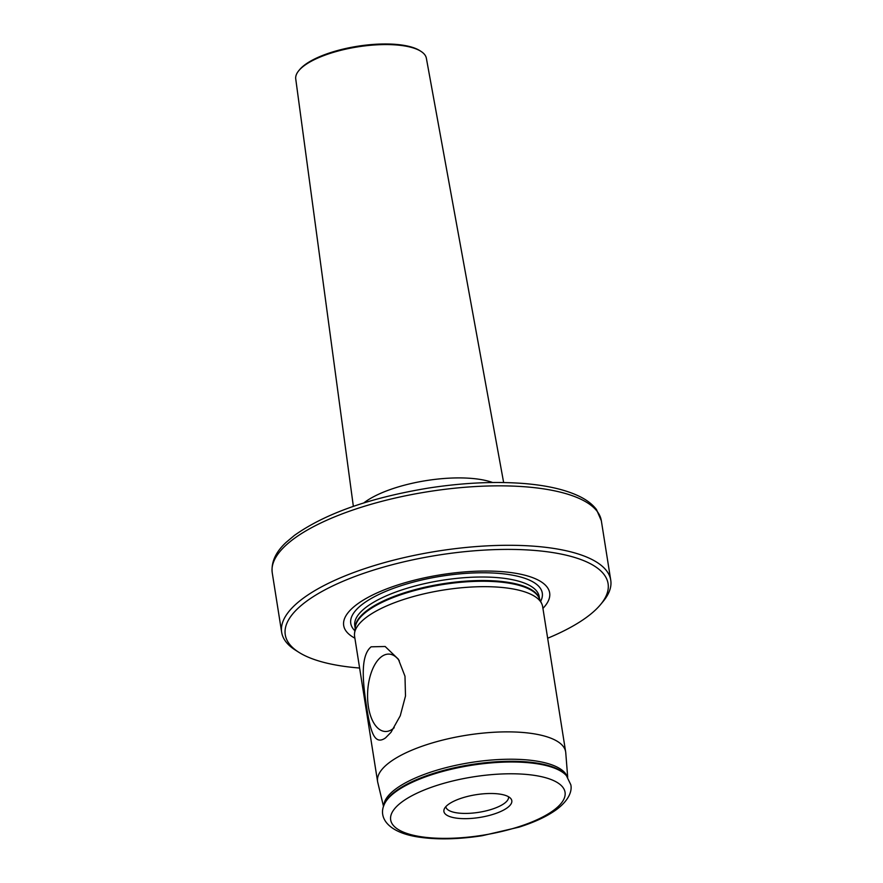 <?xml version="1.0" encoding="UTF-8"?>
<svg xmlns="http://www.w3.org/2000/svg" width="883" height="883" viewBox="0 0 883 883"><rect width="100%" height="100%" fill="white"/><g stroke="black" fill="none" stroke-linecap="round" stroke-linejoin="round"><path stroke-width="1.32" d="M399.304 660.76A38.742 19.492 -87.1 0 0 392.129 654.733A38.742 19.492 -87.1 0 0 381.423 656.742A38.742 19.492 -87.1 0 0 367.869 702.427A38.742 19.492 -87.1 0 0 388.2 731.168A38.742 19.492 -87.1 0 0 392.836 728.85A38.742 19.492 -87.1 0 0 394.204 727.713M371.136 646.82C359.315 656.378 363.465 686.146 366.633 707.316C370.242 728.894 373.597 746.422 385.551 737.868L390.981 732.338L400.253 715.782L405.496 696.014L404.988 676.235L398.365 659.204L385.154 646.499L371.136 646.82M353.355 506.345L295.739 78.951A66.137 22.152 -9 0 1 298.796 70.662L299.635 69.647A65.077 21.799 -9 0 1 392.35 44.15A65.077 21.799 -9 0 1 419.789 50.618L420.904 51.324A66.137 22.152 -9 0 1 426.368 58.256L503.641 482.537M298.796 70.662A66.137 22.152 -9 0 1 393.023 44.746A66.137 22.152 -9 0 1 420.904 51.324M507.526 807.603A34.382 11.512 171 0 0 510.716 798.475A34.382 11.512 171 0 0 482.107 793.927A34.382 11.512 171 0 0 448.189 804.556A34.382 11.512 171 0 0 444.259 809.005A34.382 11.512 171 0 0 466.776 818.64A34.382 11.512 171 0 0 507.526 807.603M445.827 806.665A31.733 10.629 171 0 0 445.838 806.775A31.733 10.629 171 0 0 470.076 813.276A31.733 10.629 171 0 0 504.568 803.221A31.733 10.629 171 0 0 508.52 796.852A31.733 10.629 171 0 0 508.509 796.742M567.703 777.294L565.749 752.636A95.198 31.887 171 0 0 565.65 751.808A95.198 31.887 171 0 0 492.957 732.316A95.198 31.887 171 0 0 389.458 762.482A95.198 31.887 171 0 0 377.593 781.598A95.198 31.887 171 0 0 377.758 782.415L383.52 806.466M565.65 751.808L542.648 606.61A95.198 31.887 171 0 0 541.743 603.685A95.198 31.887 171 0 0 465.562 587.416A95.198 31.887 171 0 0 366.456 617.283A95.198 31.887 171 0 0 354.547 633.332A95.198 31.887 171 0 0 354.602 636.4L377.593 781.598M542.924 608.376A104.271 34.923 171 0 0 490.473 571.091A104.271 34.923 171 0 0 356.677 604.579A104.271 34.923 171 0 0 354.878 638.166M547.659 638.243A163.421 54.735 171 0 0 587.736 616.444A163.421 54.735 171 0 0 600.583 604.524A163.421 54.735 171 0 0 511.147 549.414A163.421 54.735 171 0 0 305.617 601.952A163.421 54.735 171 0 0 298.851 652.305A163.421 54.735 171 0 0 359.613 668.034M600.583 604.524L603.111 601.478A166.6 55.795 171 0 0 610.749 580.186A166.6 55.795 171 0 0 483.542 546.069A166.6 55.795 171 0 0 302.416 598.862A166.6 55.795 171 0 0 281.666 632.305A166.6 55.795 171 0 0 295.507 650.197L298.851 652.305M566.411 775.66L565.716 774.855A93.653 31.369 171 0 0 487.758 762.47A93.653 31.369 171 0 0 395.363 791.4A93.653 31.369 171 0 0 384.657 803.53L384.237 804.512C378.2 817.415 387.615 832.25 418.045 836.985C436.699 839.832 458.056 839.413 482.107 835.737L519.105 827.128C535.065 822.062 547.758 816.047 557.162 809.082C569.877 799.314 572.107 790.13 570.804 784.733L566.411 775.66A94.227 31.556 171 0 0 487.979 763.188A94.227 31.556 171 0 0 395.01 792.305A94.227 31.556 171 0 0 384.237 804.512M363.796 502.924A76.346 25.563 -9 0 1 467.173 478.111A76.346 25.563 -9 0 1 492.659 482.515M293.001 539.414A166.6 55.795 171 0 0 272.251 572.857C271.037 562.195 275.695 551.996 286.235 542.272L294.381 535.429C325.143 513.597 369.712 497.835 428.078 488.133C462.78 482.758 494.833 481.235 524.237 483.542C546.897 485.418 565.076 489.59 578.795 496.069C586.511 499.723 592.405 504.215 596.478 509.535L601.334 520.738A166.6 55.795 171 0 0 474.127 486.621A166.6 55.795 171 0 0 293.001 539.414M401.666 802.161A88.267 29.558 171 0 0 435.231 838.133A88.267 29.558 171 0 0 554.049 809.987A88.267 29.558 171 0 0 520.484 774.016A88.267 29.558 171 0 0 401.666 802.161M567.228 776.665A93.09 31.181 171 0 0 493.63 759.866A93.09 31.181 171 0 0 395.485 789.17A93.09 31.181 171 0 0 383.763 805.726M541.743 603.685L539.083 597.957A93.455 31.302 171 0 0 464.292 581.985A93.455 31.302 171 0 0 366.997 611.312A93.455 31.302 171 0 0 355.319 627.062L354.547 633.332M539.414 598.663A93.344 31.258 171 0 0 466.367 581.102A93.344 31.258 171 0 0 366.975 610.55A93.344 31.258 171 0 0 355.22 627.835M539.568 598.994L539.182 596.566A93.344 31.258 171 0 0 467.913 577.449A93.344 31.258 171 0 0 366.412 607.029A93.344 31.258 171 0 0 354.789 625.771L355.176 628.199M540.65 601.323A96.964 32.472 171 0 0 479.535 572.791A96.964 32.472 171 0 0 362.836 603.95A96.964 32.472 171 0 0 354.867 630.749M272.251 572.857L281.666 632.305M601.334 520.738L610.749 580.186"/></g></svg>

